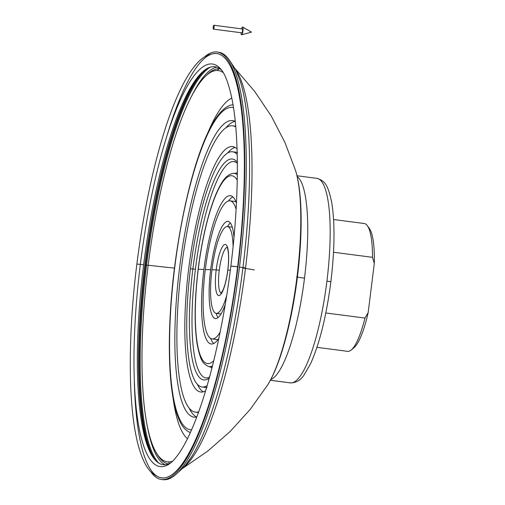 <?xml version="1.0" encoding="UTF-8"?>
<svg xmlns="http://www.w3.org/2000/svg" width="505" height="505" viewBox="0 0 505 505"><rect width="100%" height="100%" fill="white"/><g stroke="black" fill="none" stroke-linecap="round" stroke-linejoin="round"><path stroke-width="0.76" d="M145.686 265.068A203.035 45.671 -82.6 0 0 155.534 460.409A203.035 45.671 97.4 0 1 145.686 265.068L146.564 265.175L145.686 265.068A203.035 45.671 97.4 0 1 206.482 68.914A203.035 45.671 -82.6 0 0 145.686 265.068L144.847 264.948L145.686 265.068M158.766 463.072A202.726 45.601 97.4 0 1 146.564 265.175A202.726 45.601 97.4 0 1 210.288 67.165A202.726 45.601 -82.6 0 0 146.564 265.175A210.118 4.999 -172.9 0 0 148.161 265.352A210.118 4.999 7.1 0 1 146.564 265.175A202.726 45.601 -82.6 0 0 158.766 463.072M316.957 347.333L347.598 351.341A64.451 14.5 -82.6 0 0 347.951 351.366A64.451 14.5 97.4 0 1 347.244 351.272M220.919 293.411L222.983 290.097C225.066 285.237 226.669 278.577 227.78 270.131L227.85 270.125A25.774 5.801 -82.6 0 0 225.205 244.426A25.774 5.801 -82.6 0 0 216.191 269.878L219.265 270.213A23.205 5.22 97.4 0 1 227.111 247.33A23.205 5.22 -82.6 0 0 219.265 270.213A23.205 5.22 -82.6 0 0 221.139 293.216A23.205 5.22 97.4 0 1 219.265 270.213L216.191 269.878A25.774 5.801 97.4 0 1 225.205 244.426A25.774 5.801 97.4 0 1 227.85 270.125A1013.409 24.126 -172.9 0 0 230.343 270.169A1013.409 24.126 7.1 0 1 227.85 270.125A25.774 5.801 97.4 0 1 218.835 295.57A25.774 5.801 97.4 0 1 216.191 269.878A1013.409 24.126 7.1 0 1 211.942 269.765A43.765 9.848 97.4 0 1 227.244 226.556A43.765 9.848 -82.6 0 0 211.942 269.765A1013.409 24.126 -172.9 0 0 216.191 269.878A25.774 5.801 -82.6 0 0 218.835 295.57A25.774 5.801 -82.6 0 0 227.85 270.125L227.78 270.131C229.851 253.15 227.263 246.831 226.947 247.084M316.345 178.309A103.127 23.198 97.4 0 1 316.913 178.353A103.127 23.198 97.4 0 1 326.924 281.108L330.737 281.733M330.876 281.721C326.413 316.054 319.665 343.356 310.632 363.632L303.966 375.152C300.437 380.41 295.88 382.986 290.293 382.878A103.127 23.198 -82.6 0 0 290.861 382.923L270.377 380.259L290.861 382.923A103.127 23.198 -82.6 0 0 326.924 281.108A103.127 23.198 -82.6 0 0 316.913 178.353C325.056 180.948 327.808 184.476 331.671 202.322C335.017 222.932 334.752 249.394 330.876 281.721L326.924 281.108A103.127 23.198 97.4 0 1 290.861 382.923A103.127 23.198 97.4 0 1 290.293 382.878L270.364 380.284M296.605 276.967L304.502 278.192A103.127 23.198 -82.6 0 0 297.167 176.542A103.127 23.198 97.4 0 1 304.502 278.192L296.605 276.967M235.286 68.787L254.653 91.386L271.28 116.068L284.953 142.498L295.494 170.336C302.52 192.563 302.773 233.701 297.426 276.923L297.009 276.791A120.424 27.087 -82.6 0 0 295.494 170.336A120.424 27.087 97.4 0 1 297.009 276.791L297.091 276.948M242.949 267.53L245.531 267.978A206.337 46.416 -82.6 0 0 235.867 69.942A206.337 46.416 97.4 0 1 245.531 267.978L242.949 267.53A210.667 47.388 -82.6 0 0 240.424 81.696A210.667 47.388 97.4 0 1 242.949 267.53L239.496 267.006L242.949 267.53A210.667 47.388 97.4 0 1 191.616 456.741A210.667 47.388 -82.6 0 0 242.949 267.53M161.448 479.466L162.938 479.662A215.534 48.486 -82.6 0 0 164.125 479.75L162.629 479.554A215.534 48.486 97.4 0 1 161.448 479.466A215.534 48.486 97.4 0 1 150.458 471.342A215.534 48.486 -82.6 0 0 162.629 479.554L164.125 479.75A215.534 48.486 -82.6 0 0 239.168 269.575A215.534 48.486 -82.6 0 0 218.57 52.198L217.074 52.009A215.534 48.486 97.4 0 1 237.678 269.38A215.534 48.486 97.4 0 1 162.629 479.554A215.534 48.486 -82.6 0 0 238.007 266.766A215.534 48.486 -82.6 0 0 215.894 51.914A215.534 48.486 97.4 0 1 217.074 52.009M204.38 57.046A215.534 48.486 97.4 0 1 215.894 51.914A215.534 48.486 -82.6 0 0 204.38 57.046M232.155 266.318L237.647 266.76A213.937 48.126 -82.6 0 0 215.471 53.498C208.022 53.94 201.394 57.778 195.586 65C190.966 70.429 186.452 77.536 182.04 86.33C175.607 99.125 169.472 114.963 163.633 133.831C151.954 172.003 143.035 215.42 136.874 264.071L140.346 264.374A202.985 45.665 97.4 0 1 220.432 68.693A202.985 45.665 -82.6 0 0 140.346 264.374A206.255 4.911 -172.9 0 0 143.635 264.74A200.636 45.134 97.4 0 1 213.804 66.666A200.636 45.134 97.4 0 1 221.644 70.163A200.636 45.134 -82.6 0 0 213.804 66.666A200.636 45.134 -82.6 0 0 202.158 72.278A200.636 45.134 -82.6 0 0 143.635 264.74A200.636 45.134 -82.6 0 0 152.213 456.047A200.636 45.134 -82.6 0 0 164.22 464.745A200.636 45.134 -82.6 0 0 170.507 463.085A200.636 45.134 97.4 0 1 164.22 464.745A200.636 45.134 97.4 0 1 143.635 264.74A206.255 4.911 7.1 0 1 140.346 264.374A202.985 45.665 -82.6 0 0 168.96 464.196A202.985 45.665 -82.6 0 0 169.061 464.133M220.515 68.775A202.985 45.665 -82.6 0 0 220.432 68.693C224.832 73.238 228.683 83.363 231.991 99.068C239.484 135.883 239.143 200.668 230.861 266.066C223.816 323.2 210.989 379.779 196.653 417.326C190.846 432.564 185.101 444.387 179.42 452.802C175.443 458.559 171.959 462.359 168.96 464.196A202.985 45.665 97.4 0 1 140.346 264.374L136.874 264.071C128.358 331.741 128.03 398.218 136.274 436.913C138.301 446.717 140.876 454.885 143.994 461.406C147.763 469.877 153.192 475.274 160.274 477.616A213.937 48.126 -82.6 0 0 237.647 266.76L230.861 266.066M239.774 267.36A210.118 4.999 -172.9 0 0 239.458 267.309M190.442 98.481A201.034 45.223 97.4 0 1 216.771 67.171A201.034 45.223 -82.6 0 0 190.442 98.481M207.486 74.355A199.216 44.812 97.4 0 1 219.044 68.775A199.216 44.812 97.4 0 1 220.035 68.844A199.216 44.812 -82.6 0 0 219.044 68.775L217.169 70.492A197.272 44.377 97.4 0 1 223.267 72.619A197.272 44.377 -82.6 0 0 217.169 70.492A197.272 44.377 -82.6 0 0 148.173 265.251A206.255 4.911 -172.9 0 0 174.446 268.111A206.255 4.911 7.1 0 1 148.173 265.251A197.272 44.377 -82.6 0 0 168.411 461.898L169.51 463.577L168.411 461.898A197.272 44.377 -82.6 0 0 172.71 461.122A197.272 44.377 97.4 0 1 168.411 461.898A197.272 44.377 97.4 0 1 156.607 453.351A197.272 44.377 97.4 0 1 148.173 265.251A197.272 44.377 97.4 0 1 205.718 76.015A197.272 44.377 97.4 0 1 217.169 70.492L219.044 68.775A199.216 44.812 -82.6 0 0 207.486 74.355L205.718 76.015M254.249 269.923A206.255 4.911 -172.9 0 0 242.886 268.022M207.265 134.204A173.43 39.011 97.4 0 1 231.795 98.09A173.43 39.011 -82.6 0 0 207.265 134.204M230.918 105.084A165.356 37.2 97.4 0 1 233.032 104.787A165.356 37.2 -82.6 0 0 230.918 105.084C207.448 111.725 185.139 185.562 174.484 267.839L174.673 267.839A162.547 36.562 97.4 0 1 233.493 107.653A162.547 36.562 -82.6 0 0 174.673 267.839L174.484 267.839C167.963 319.564 167.591 370.544 173.594 400.717C175.102 408.482 176.99 414.921 179.262 420.04C181.693 425.639 184.742 429.528 188.409 431.699A165.356 37.2 -82.6 0 0 190.379 432.526A165.356 37.2 97.4 0 1 188.409 431.699M233.461 120.739L231.833 120.531A149.53 33.639 -82.6 0 0 179.767 266.343A149.53 33.639 -82.6 0 0 194.059 417.155A149.53 33.639 -82.6 0 0 194.88 417.218A149.53 33.639 -82.6 0 0 196.767 417.029A149.53 33.639 97.4 0 1 194.88 417.218A149.53 33.639 97.4 0 1 179.54 268.155A149.53 33.639 97.4 0 1 231.833 120.531L233.461 120.739M196.628 417.061A149.53 33.639 97.4 0 1 189.261 408.267A149.53 33.639 -82.6 0 0 196.628 417.061M225.741 127.954A149.53 33.639 97.4 0 1 235.115 121.339A149.53 33.639 -82.6 0 0 225.741 127.954M198.446 412.484L196.237 412.194A144.373 32.478 97.4 0 1 195.441 412.137A144.373 32.478 97.4 0 1 181.642 266.52A144.373 32.478 97.4 0 1 231.915 125.739A144.373 32.478 97.4 0 1 232.704 125.795A144.373 32.478 97.4 0 1 235.759 126.888A144.373 32.478 -82.6 0 0 231.915 125.739A144.373 32.478 -82.6 0 0 181.421 268.275A144.373 32.478 -82.6 0 0 196.237 412.194L198.446 412.484M233.329 146.715L231.978 146.538A123.75 27.838 -82.6 0 0 188.889 267.214A123.75 27.838 -82.6 0 0 200.719 392.019A123.75 27.838 -82.6 0 0 201.394 392.069A123.75 27.838 -82.6 0 0 205.567 390.889A123.75 27.838 97.4 0 1 201.394 392.069A123.75 27.838 97.4 0 1 188.7 268.71A123.75 27.838 97.4 0 1 231.978 146.538L233.329 146.715M203.294 391.842A123.75 27.838 97.4 0 1 197.417 384.4A123.75 27.838 -82.6 0 0 203.294 391.842M227.521 153.11A123.75 27.838 97.4 0 1 235.103 147.422A123.75 27.838 -82.6 0 0 227.521 153.11M206.564 387.55L202.625 387.032A118.593 26.677 97.4 0 1 201.968 386.988A118.593 26.677 97.4 0 1 190.454 268.811A118.593 26.677 97.4 0 1 231.928 151.727A118.593 26.677 -82.6 0 0 190.454 268.811A1031.254 24.549 -172.9 0 0 192.872 268.95A111.378 25.054 97.4 0 1 237.344 162.2A111.378 25.054 -82.6 0 0 192.872 268.95L195.422 269.228A109.118 24.549 97.4 0 1 233.588 161.499A109.118 24.549 97.4 0 1 235.166 161.764A109.118 24.549 -82.6 0 0 233.588 161.499A109.118 24.549 -82.6 0 0 195.422 269.228A109.118 24.549 -82.6 0 0 206.621 377.999L207.334 377.967L206.621 377.999A109.118 24.549 -82.6 0 0 207.025 377.992A109.118 24.549 97.4 0 1 206.621 377.999A109.118 24.549 97.4 0 1 195.422 269.228L192.872 268.95A111.378 25.054 -82.6 0 0 209.247 378.131A111.378 25.054 97.4 0 1 192.872 268.95A1031.254 24.549 7.1 0 1 190.454 268.811A118.593 26.677 -82.6 0 0 202.625 387.032A118.593 26.677 -82.6 0 0 207.138 385.586A118.593 26.677 97.4 0 1 202.625 387.032L206.564 387.55M237.217 154.454A118.593 26.677 -82.6 0 0 231.928 151.727A118.593 26.677 97.4 0 1 232.584 151.778A118.593 26.677 97.4 0 1 237.217 154.454M236.34 162.376L233.588 161.499L236.34 162.376M211.81 368.486A106.681 24 97.4 0 1 211.38 367.369A106.681 24 -82.6 0 0 211.81 368.486M236.662 173.152A106.681 24 97.4 0 1 237.356 172.18A106.681 24 -82.6 0 0 236.662 173.152M237.35 173.127L233.771 173.303A97.433 21.917 97.4 0 1 237.337 174.787A97.433 21.917 -82.6 0 0 233.771 173.303A97.433 21.917 -82.6 0 0 233.411 173.31A97.433 21.917 97.4 0 1 233.771 173.303L233.411 173.31C225.299 174.572 220.653 183.971 216.872 192.108C213.981 198.591 211.254 206.375 208.685 215.458C204.134 231.681 200.618 249.609 198.143 269.247L198.257 269.241A94.713 21.305 97.4 0 1 237.255 180.171A94.713 21.305 -82.6 0 0 198.257 269.241A1031.261 24.549 -172.9 0 0 203.906 269.487A74.765 16.817 97.4 0 1 230.053 195.669A74.765 16.817 97.4 0 1 236.441 203.079A74.765 16.817 -82.6 0 0 230.463 195.7A74.765 16.817 -82.6 0 0 230.053 195.669A74.765 16.817 -82.6 0 0 203.906 269.487A74.765 16.817 -82.6 0 0 211.166 343.981A74.765 16.817 -82.6 0 0 211.576 344.012A74.765 16.817 -82.6 0 0 218.835 338.382A74.765 16.817 97.4 0 1 211.576 344.012A74.765 16.817 97.4 0 1 203.906 269.487A1031.261 24.549 7.1 0 1 198.257 269.241A94.713 21.305 -82.6 0 0 213.754 360.734A94.713 21.305 97.4 0 1 198.257 269.241L198.143 269.247C194.545 299.225 194.179 324.002 197.038 343.564C200.434 361.195 202.959 363.562 208.281 366.384A97.433 21.917 -82.6 0 0 209.689 366.617L212.094 367.381L209.689 366.617A97.433 21.917 -82.6 0 0 212.453 365.961A97.433 21.917 97.4 0 1 209.689 366.617A97.433 21.917 97.4 0 1 208.281 366.384L212.043 367.583M230.867 195.776L230.053 195.669L230.867 195.776M213.766 343.476A74.765 16.817 97.4 0 1 210.591 338.375A74.765 16.817 -82.6 0 0 213.766 343.476M228.468 200.977A74.765 16.817 97.4 0 1 232.849 196.862A74.765 16.817 -82.6 0 0 228.468 200.977M234.636 201.463A69.608 15.661 97.4 0 1 235.936 201.741A69.608 15.661 -82.6 0 0 235.014 201.495L230.027 200.845A69.608 15.661 97.4 0 1 236.1 209.291A69.608 15.661 -82.6 0 0 229.649 200.813A69.608 15.661 -82.6 0 0 205.301 269.537A69.608 15.661 97.4 0 1 229.649 200.813A69.608 15.661 97.4 0 1 230.027 200.845M212.062 338.899L217.049 339.549A69.608 15.661 -82.6 0 0 217.434 339.581L212.447 338.931A69.608 15.661 97.4 0 1 212.062 338.899A69.608 15.661 97.4 0 1 205.301 269.537A1031.261 24.549 -172.9 0 0 210.648 269.727A48.985 11.022 97.4 0 1 227.78 221.367A48.985 11.022 97.4 0 1 233.985 237.281A48.985 11.022 -82.6 0 0 228.052 221.386A48.985 11.022 -82.6 0 0 227.78 221.367A48.985 11.022 -82.6 0 0 210.648 269.727A48.985 11.022 -82.6 0 0 215.408 318.535A48.985 11.022 -82.6 0 0 215.673 318.554A48.985 11.022 -82.6 0 0 225.211 304.685A48.985 11.022 97.4 0 1 215.673 318.554A48.985 11.022 97.4 0 1 210.648 269.727A1031.261 24.549 7.1 0 1 205.301 269.537A69.608 15.661 -82.6 0 0 212.447 338.931A69.608 15.661 -82.6 0 0 220.098 332.29A69.608 15.661 97.4 0 1 212.447 338.931L217.434 339.581A69.608 15.661 -82.6 0 0 218.002 339.543A69.608 15.661 97.4 0 1 217.434 339.581A69.608 15.661 97.4 0 1 216.677 339.48M228.317 221.436L227.78 221.367L228.317 221.436M218.065 317.582A48.985 11.022 97.4 0 1 216.159 313.371A48.985 11.022 -82.6 0 0 218.065 317.582M227.452 226.568A48.985 11.022 97.4 0 1 230.375 222.989A48.985 11.022 -82.6 0 0 227.452 226.568M220.994 313.99L216.43 313.397A43.765 9.848 97.4 0 1 216.191 313.378A43.765 9.848 97.4 0 1 211.942 269.765A43.765 9.848 -82.6 0 0 216.43 313.397A43.765 9.848 -82.6 0 0 226.707 295.539A43.765 9.848 97.4 0 1 216.43 313.397L220.994 313.99A43.765 9.848 97.4 0 1 220.938 313.984M233.083 246.509A43.765 9.848 -82.6 0 0 227.244 226.556A43.765 9.848 97.4 0 1 227.49 226.575A43.765 9.848 97.4 0 1 233.083 246.509M203.042 71.476A202.593 45.576 -82.6 0 0 144.847 264.948A202.593 45.576 -82.6 0 0 152.863 457.05A202.593 45.576 97.4 0 1 144.847 264.948A202.593 45.576 97.4 0 1 203.042 71.476M237.06 148.931A123.75 27.838 -82.6 0 0 232.66 146.589A123.75 27.838 -82.6 0 0 231.978 146.538A123.75 27.838 97.4 0 1 237.06 148.931M198.673 411.859A144.373 32.478 97.4 0 1 196.237 412.194A144.373 32.478 -82.6 0 0 198.673 411.859M235.242 121.402A149.53 33.639 -82.6 0 0 232.653 120.588A149.53 33.639 -82.6 0 0 231.833 120.531A149.53 33.639 97.4 0 1 235.242 121.402M191.559 429.875A162.547 36.562 97.4 0 1 174.673 267.839A162.547 36.562 -82.6 0 0 191.559 429.875M173 397.492A173.43 39.011 -82.6 0 0 187.469 438.687A173.43 39.011 97.4 0 1 173 397.492M157.888 455.409A199.216 44.812 -82.6 0 0 168.619 463.944A199.216 44.812 97.4 0 1 157.888 455.409L156.607 453.351M147.593 427.722A201.034 45.223 -82.6 0 0 165.034 464.726A201.034 45.223 97.4 0 1 147.593 427.722M184.199 466.936A206.337 46.416 -82.6 0 0 245.531 267.978A206.337 46.416 97.4 0 1 184.199 466.936M297.009 276.791A120.424 27.087 97.4 0 1 267.536 385.151A120.424 27.087 -82.6 0 0 297.009 276.791M270.743 379.577A103.127 23.198 -82.6 0 0 304.502 278.192A103.127 23.198 97.4 0 1 270.743 379.577M363.878 223.481A64.451 14.5 97.4 0 1 367.324 225.666A64.451 14.5 97.4 0 1 372.526 257.329L333.515 252.248L372.526 257.329A64.451 14.5 -82.6 0 0 364.231 223.513L333.584 219.523M351.139 350.047A64.451 14.5 97.4 0 1 347.951 351.366A64.451 14.5 -82.6 0 0 364.957 318.068A64.451 14.5 97.4 0 1 351.139 350.047L353.822 347.863A61.875 13.919 -82.6 0 0 368.177 312.551L374.287 263.49L372.526 257.329L374.287 263.49A61.875 13.919 -82.6 0 0 369.363 228.462L367.324 225.666M364.957 318.068L325.813 312.974L364.957 318.068L368.177 312.551L364.957 318.068M368.309 227.307A61.875 13.919 97.4 0 1 374.287 263.49L368.177 312.551A61.875 13.919 97.4 0 1 352.509 348.715M217.819 52.129A215.534 48.486 97.4 0 1 239.383 267.915A215.534 48.486 97.4 0 1 164.125 479.75A215.534 48.486 97.4 0 1 162.193 479.535M165.735 139.879A213.937 48.126 97.4 0 1 229.384 64.255A213.937 48.126 97.4 0 1 237.647 266.76A213.937 48.126 97.4 0 1 177.792 469.372A213.937 48.126 97.4 0 1 134.305 381.376M241.693 34.744L251.522 32.124L242.728 27.112M242.539 27.005A3.92 0.884 97.4 0 1 242.64 27.03A3.92 0.884 97.4 0 1 242.93 31.001A3.92 0.884 97.4 0 1 241.63 34.769A3.92 0.884 97.4 0 1 241.573 34.776A3.92 0.884 97.4 0 1 241.043 32.737A3.92 0.884 -82.6 0 0 241.573 34.776A3.92 0.884 -82.6 0 0 242.943 30.906A3.92 0.884 -82.6 0 0 242.539 27.005A3.92 0.884 -82.6 0 0 241.554 28.848A3.92 0.884 97.4 0 1 242.539 27.005M213.899 25.25A1.957 0.442 -82.6 0 0 213.211 27.182A1.957 0.442 -82.6 0 0 213.413 29.138A1.957 0.442 -82.6 0 0 214.101 27.201A1.957 0.442 -82.6 0 0 213.899 25.25L242.305 28.949A1.957 0.442 -82.6 0 0 242.299 28.943A1.957 0.442 97.4 0 1 242.501 30.9A1.957 0.442 97.4 0 1 241.813 32.831A1.957 0.442 97.4 0 1 241.794 32.831A1.957 0.442 -82.6 0 0 241.813 32.831A1.957 0.442 -82.6 0 0 241.8 32.831L213.413 29.138A1.957 0.442 97.4 0 1 213.407 29.138A1.957 0.442 97.4 0 1 213.217 27.163A1.957 0.442 97.4 0 1 213.899 25.25A1.957 0.442 97.4 0 1 213.912 25.25A1.957 0.442 97.4 0 1 214.095 27.226A1.957 0.442 97.4 0 1 213.413 29.138L241.813 32.831A1.957 0.442 -82.6 0 0 242.495 30.925A1.957 0.442 -82.6 0 0 242.305 28.949L213.918 25.25M240.424 81.696L235.999 70.214L229.554 60.322M198.433 412.522L195.441 412.137M206.987 387.638L201.968 386.988M237.356 163.285L235.166 161.764M221.171 314.028L216.191 313.378M227.49 226.575L232.47 227.225M209.531 377.084L207.025 377.992M232.584 151.778L237.596 152.434M232.704 125.795L235.696 126.187M175.639 474.618L184.401 466.702L191.616 456.741C186.68 464.177 183.012 468.444 180.601 469.549M297.426 276.923C291.77 322.083 280.559 364.648 267.536 385.151L250.227 409.359L230.242 431.415L207.845 451.015L183.34 467.908M296.984 175.759L316.913 178.353M242.64 27.03L251.522 32.124L241.63 34.769M241.8 32.831L213.407 29.138"/></g></svg>
